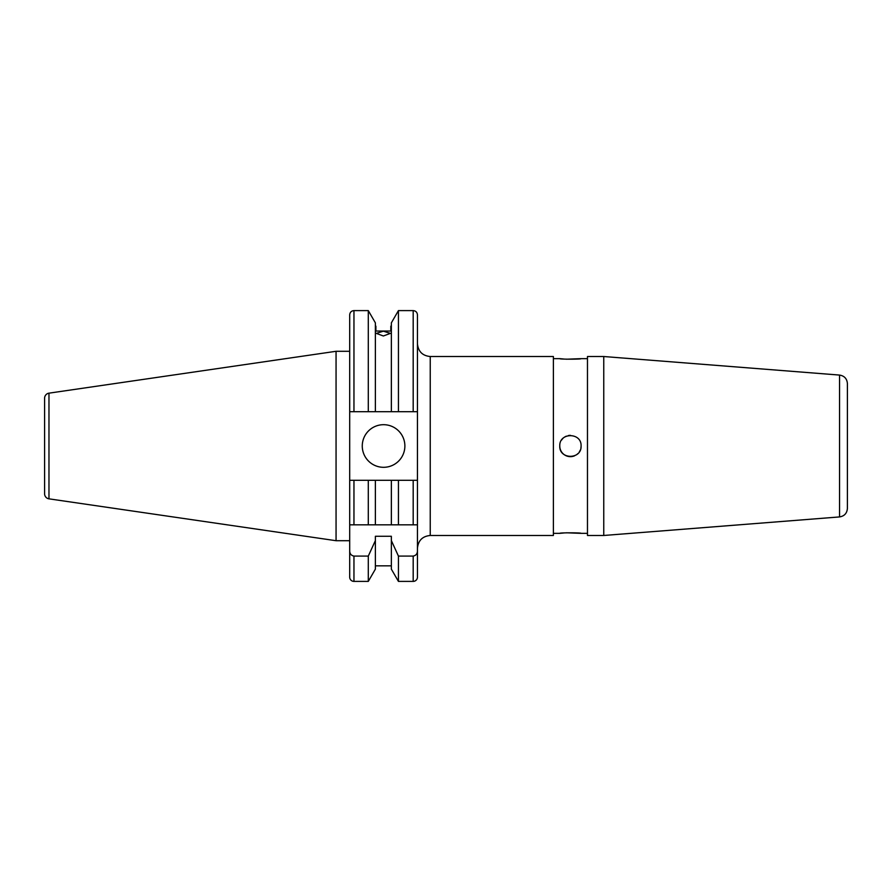 <?xml version="1.0" encoding="UTF-8"?>
<svg xmlns="http://www.w3.org/2000/svg" width="892" height="892" viewBox="0 0 892 892"><rect width="100%" height="100%" fill="white"/><g stroke="black" fill="none" stroke-linecap="round" stroke-linejoin="round"><path stroke-width="1.34" d="M362.263 446A21.308 21.308 0 0 0 383.571 467.308A21.308 21.308 0 0 0 404.879 446A21.308 21.308 0 0 0 383.571 424.692A21.308 21.308 0 0 0 362.263 446M349.697 351.292L336.061 351.292L336.061 540.708L349.697 540.708L349.697 545.592M48.971 498.84L48.971 393.16A5.118 5.118 0 0 0 44.6 398.222L44.6 493.778A5.118 5.118 0 0 0 48.971 498.84L336.061 540.708M48.971 393.16L336.061 351.292M417.445 577.135L417.445 480.297L417.445 577.135A4.259 4.259 0 0 1 413.186 581.394L398.434 581.394L398.434 556.084L391.354 540.597L391.354 569.141L398.434 581.394M417.445 411.703L417.445 480.297L413.186 480.297L417.445 480.297L417.445 524.831L349.697 524.831L349.697 411.703L391.354 411.703L391.354 322.859L398.434 310.606L398.434 411.703L417.445 411.703L417.445 314.865C417.2 312.278 415.772 310.851 413.186 310.606L398.434 310.606M391.354 565.84L375.376 565.84M375.376 540.597L375.376 569.141L368.296 581.394L353.957 581.394A4.259 4.259 0 0 1 349.697 577.135L349.697 550.799C349.753 553.765 351.169 555.526 353.957 556.084L368.296 556.084L375.376 540.597L375.376 536.27L391.354 536.27L391.354 540.597M349.697 562.64L349.697 577.135M383.359 335.983L376.335 333.385L383.359 331.177L390.395 333.385L383.359 335.983M564.513 532.903L559.775 533.349C559.117 532.647 581.74 532.647 581.082 533.349L566.364 532.792M570.423 435.352A10.648 10.648 0 0 0 568.338 435.552M566.342 436.166A10.648 10.648 0 0 0 564.502 437.147M562.885 438.474A10.648 10.648 0 0 0 561.57 440.079M559.775 446C559.106 432.274 581.718 432.23 581.082 446C581.74 459.737 559.117 459.748 559.775 446A10.648 10.648 0 0 0 574.504 455.845M564.513 359.097L559.775 358.651C559.117 359.353 581.74 359.353 581.082 358.651L566.364 359.208M430.234 356.521L430.234 535.479L553.386 535.479L553.386 356.521L430.234 356.521C422.473 355.763 418.203 351.493 417.445 343.732M839.55 375.075L839.55 516.925C844.367 516.134 846.987 513.301 847.4 508.429L847.4 383.571C846.987 378.699 844.367 375.867 839.55 375.075L603.761 356.521L587.471 356.521L587.471 535.479L603.761 535.479L603.761 356.521M576.343 454.853A10.648 10.648 0 0 0 577.96 453.537M579.287 451.921A10.648 10.648 0 0 0 580.268 450.081M580.87 448.074A10.648 10.648 0 0 0 581.082 446M375.9 331.043L375.9 326.16L375.9 331.043L390.819 331.043L390.819 326.16L390.819 331.043M349.697 524.831L349.697 550.799M349.697 411.703L349.697 314.865C349.954 312.278 351.37 310.851 353.957 310.606L353.957 411.703M368.296 581.394L368.296 556.084M368.296 411.703L368.296 310.606L353.957 310.606M375.376 411.703L375.376 322.859L368.296 310.606M391.354 411.703L398.434 411.703M413.186 581.394L413.186 556.084L398.434 556.084M413.186 556.084C415.984 555.526 417.411 553.765 417.445 550.799M417.445 524.831L391.354 524.831L391.354 480.297L375.376 480.297L375.376 524.831L353.957 524.831L353.957 480.297L349.697 480.297L368.296 480.297L368.296 524.831M375.376 480.297L368.296 480.297M398.434 524.831L398.434 480.297L391.354 480.297M413.186 524.831L413.186 480.297L398.434 480.297M353.957 581.394L353.957 556.084M413.186 411.703L413.186 310.606M430.234 535.479C422.473 536.237 418.203 540.507 417.445 548.268M587.471 358.651L581.082 358.651M559.775 358.651L553.386 358.651M587.471 533.349L581.082 533.349M559.775 533.349L553.386 533.349M839.55 516.925L603.761 535.479"/></g></svg>
